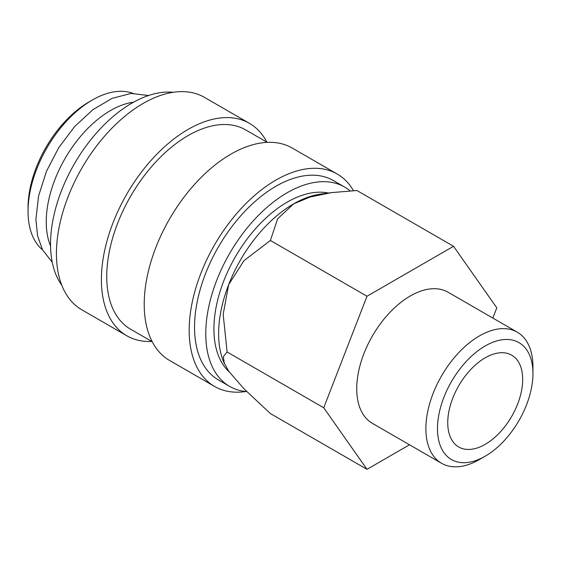 <?xml version="1.0" encoding="UTF-8"?>
<svg xmlns="http://www.w3.org/2000/svg" width="561" height="561" viewBox="0 0 561 561"><rect width="100%" height="100%" fill="white"/><g stroke="black" fill="none" stroke-linecap="round" stroke-linejoin="round"><path stroke-width="0.84" d="M350.106 190.852A115.075 66.436 120 0 0 344.678 187.065L333.437 180.579A115.075 66.436 120 0 0 244.764 211.406A115.075 66.436 120 0 0 194.534 327.21A115.075 66.436 120 0 0 218.369 379.888L229.61 386.382A115.075 66.436 120 0 0 246.77 391.606M344.678 187.065A115.075 66.436 120 0 0 256.005 217.899A115.075 66.436 120 0 0 205.775 333.704A115.075 66.436 120 0 0 229.61 386.382M353.465 190.663A122.642 70.805 120 0 0 337.224 174.022L292.26 148.062A122.642 70.805 120 0 0 197.745 180.915A122.642 70.805 120 0 0 144.212 304.343A122.642 70.805 120 0 0 169.618 360.485L214.583 386.445A122.642 70.805 120 0 0 245.83 391.522M337.224 174.022A122.642 70.805 120 0 0 242.717 206.876A122.642 70.805 120 0 0 189.183 330.303A122.642 70.805 120 0 0 214.583 386.445M267.26 142.368L245.648 129.893A115.075 66.436 120 0 0 156.975 160.719A115.075 66.436 120 0 0 106.744 276.524A115.075 66.436 120 0 0 130.573 329.202L152.192 341.684M266.861 142.136A122.642 70.805 120 0 0 249.435 123.336L204.463 97.376A122.642 70.805 120 0 0 109.956 130.229A122.642 70.805 120 0 0 56.423 253.656A122.642 70.805 120 0 0 81.822 309.798L126.786 335.759A122.642 70.805 120 0 0 151.786 341.453M249.435 123.336A122.642 70.805 120 0 0 154.92 156.189A122.642 70.805 120 0 0 101.387 279.616A122.642 70.805 120 0 0 126.786 335.759M173.216 92.299A115.075 66.436 120 0 0 91.534 138.819A115.075 66.436 120 0 0 50.532 244.077A115.075 66.436 120 0 0 61.801 285.276M133.595 102.179A90.847 52.453 120 0 0 46.247 221.819A90.847 52.453 120 0 0 50.553 246.02M132.929 93.315A90.847 52.453 120 0 0 92.284 100.047L89.073 101.906A86.303 49.831 120 0 0 28.05 207.605L28.05 211.315A90.847 52.453 120 0 0 42.538 249.876M366.999 469.333L270.381 413.548L244.014 388.843L228.664 371.172L223.559 361.733A105.987 61.191 -60 0 1 218.622 333.704A105.987 61.191 -60 0 1 228.664 284.637A105.987 61.191 -60 0 1 293.571 203.895L309.981 197.058L331.341 192.647L356.922 190.509L453.54 246.286L366.999 296.25L323.732 407.77L366.999 469.333L409.509 444.789M224.316 363.598L223.334 356.663L227.114 351.992L223.173 314.342L228.664 284.637L244.014 260.62L270.381 240.473L277.653 218.776L293.571 203.895A105.987 61.191 -60 0 1 320.31 194.155L331.341 192.647M517.27 332.168A75.707 43.709 120 0 0 458.933 352.448A75.707 43.709 120 0 0 425.883 428.639A75.707 43.709 120 0 0 441.563 463.295L372.413 423.373A75.707 43.709 -60 0 1 356.733 388.717A75.707 43.709 -60 0 1 389.783 312.526A75.707 43.709 -60 0 1 448.12 292.246L517.27 332.168A75.707 43.709 120 0 1 532.95 366.824L532.95 373.521A67.509 38.975 120 0 0 485.216 345.955A67.509 38.975 120 0 0 437.475 428.639A67.509 38.975 120 0 0 485.216 456.198A67.509 38.975 120 0 0 532.95 373.521M229.119 371.81A103.568 59.796 -60 0 1 213.916 329.005A103.568 59.796 -60 0 1 252.941 231.7A103.568 59.796 -60 0 1 328.423 193.047M522.684 379.446A52.993 30.596 -60 0 1 499.556 432.776A52.993 30.596 -60 0 1 458.716 446.97A52.993 30.596 -60 0 1 447.741 422.714A52.993 30.596 -60 0 1 470.875 369.383A52.993 30.596 -60 0 1 511.709 355.183A52.993 30.596 -60 0 1 522.684 379.446M92.284 100.047A90.847 52.453 120 0 0 28.05 211.315M441.563 463.295A75.707 43.709 120 0 0 479.417 459.543L485.216 456.198M492.839 318.066L496.808 307.849L453.54 246.286M323.732 407.77L227.114 351.992M366.999 296.25L270.381 240.473M148.532 95.524L131.078 93.435L112.046 98.378L92.782 109.76L74.564 126.646L58.709 147.746L46.402 171.442L38.597 195.915L35.911 219.351L37.559 235.746L42.496 249.792L52.25 262.282"/></g></svg>
